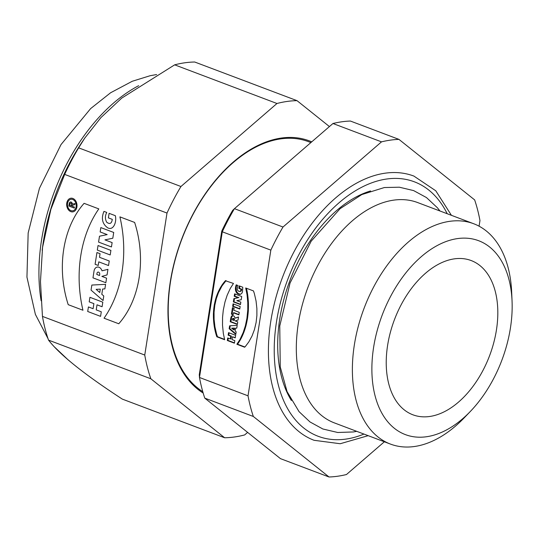 <?xml version="1.0" encoding="UTF-8"?>
<svg xmlns="http://www.w3.org/2000/svg" width="539" height="539" viewBox="0 0 539 539"><rect width="100%" height="100%" fill="white"/><g stroke="black" fill="none" stroke-linecap="round" stroke-linejoin="round"><path stroke-width="0.81" d="M470.23 411.567L464.146 417.893A117.772 72.671 -69.3 0 1 390.465 444.089L334.402 422.906A117.772 72.671 -69.3 0 1 296.928 334.759A117.772 72.671 -69.3 0 1 352.425 220.727A117.772 72.671 -69.3 0 1 417.651 202.563L473.714 223.746A117.772 72.671 -69.3 0 1 511.666 292.118L512.05 300.883A103.643 63.952 -69.3 0 1 470.23 411.567A103.643 63.952 -69.3 0 1 376.303 400.079A103.643 63.952 -69.3 0 1 421.255 256.699A103.643 63.952 -69.3 0 1 512.05 300.883M451.412 215.317L435.788 190.793L413.905 176.085A141.218 87.136 110.7 0 0 282.476 277.396A141.218 87.136 110.7 0 0 314.082 440.296L340.224 443.732L368.164 435.667M203.169 393.039A137.209 84.663 -69.3 0 1 185.517 229.668A137.209 84.663 -69.3 0 1 311.744 141.851M310.909 142.579L308.503 141.669A136.165 84.017 110.7 0 0 184.958 231.406A136.165 84.017 110.7 0 0 202.779 391.691M224.628 437.762L122.319 399.109C84.455 374.484 59.863 354.817 48.537 340.122L150.846 378.776L224.628 437.762A175.485 108.278 110.7 0 0 244.672 434.926L247.617 432.379M150.846 378.776A175.485 108.278 110.7 0 1 144.755 355.046L42.453 316.4A175.485 108.278 110.7 0 0 48.537 340.122M42.453 316.4L40.472 281.553L42.561 247.313L50.922 209.24L64.687 174.407L166.996 213.06L144.755 355.046M166.996 213.06A175.485 108.278 110.7 0 1 180.949 186.501L78.647 147.848A175.485 108.278 110.7 0 0 64.687 174.407M78.647 147.848L84.764 138.105L100.894 117.617L121.72 98.118L174.663 64.842L276.972 103.495L180.949 186.501M276.972 103.495A175.485 108.278 110.7 0 1 297.016 100.658L194.707 62.012A175.485 108.278 110.7 0 0 174.663 64.842M390.465 444.089A117.772 72.671 -69.3 0 1 352.991 355.942A117.772 72.671 -69.3 0 1 408.488 241.903A117.772 72.671 -69.3 0 1 473.714 223.746M425.5 273.266A82.44 50.868 -69.3 0 1 471.16 260.546A82.44 50.868 -69.3 0 1 489.607 355.646A82.44 50.868 -69.3 0 1 412.887 414.794A82.44 50.868 -69.3 0 1 386.658 353.085A82.44 50.868 -69.3 0 1 425.5 273.266M297.016 100.658L329.423 126.571M232.329 328.231L233.906 328.197L233.656 329.814L231.635 328.197L234.526 328.11L234.276 329.72L233.656 329.814M232.491 318.69L233.549 318.697L233.751 320.375L232.221 319.795L232.491 318.69M231.635 328.197L232.949 328.143M232.592 328.136L231.972 328.224M234.526 328.11L233.906 328.197M233.313 328.143L232.693 328.231M232.814 318.441L233.838 318.387L234.384 318.947L234.371 320.287L233.751 320.375M234.404 320.173L233.778 320.26M234.431 320.025L233.811 320.112M234.458 319.876L233.838 319.964M234.485 319.378L233.859 319.465M234.384 318.947L233.764 319.034M234.169 318.61L233.549 318.697M233.838 318.387L233.219 318.482M224.554 339.381L217.48 336.713L216.563 333.924L214.953 326.836L214.098 319.324L214.064 312.297L214.818 305.283L216.307 298.7L218.45 292.697L221.987 285.939L226.057 280.644L225.417 280.752L233.468 283.447L230.288 288.426L227.148 295.278L224.972 302.008L223.281 310.201L222.56 317.309L222.526 325.327L223.335 333.459L224.655 339.732L216.853 336.801L214.178 326.014L213.377 314.21L214.306 304.73L216.53 296.14L220.397 287.631L225.417 280.752M217.48 336.713L216.853 336.801L217.473 336.707M232.45 336.814L235.247 337.872L235.644 335.325L228.543 332.637L228.145 335.184L230.732 336.168L230.301 338.923L227.714 337.946L227.317 340.493L234.418 343.175L234.815 340.628L232.019 339.57L232.45 336.814L235.294 337.562M229.115 332.859L228.765 335.096L231.359 336.08L230.928 338.836L230.301 338.923M228.287 338.162L227.936 340.405L234.465 342.871M235.543 328.15L236.776 328.11L237.214 325.334L229.614 325.812L229.156 328.716L235.792 334.409L236.183 331.896L235.098 330.993L235.543 328.15L236.789 328.042M230.227 325.772L229.782 328.628L235.873 333.863M238.501 317.094L235.172 318.138L234.162 316.157L232.302 315.632L231.278 316.561L230.685 318.576L230.247 321.749L237.355 324.431L237.753 321.884L235.166 320.907L238.036 320.058L238.521 316.966L235.172 318.138M232.814 315.591L231.615 317.154L230.867 321.662L237.403 324.128M233.03 307.857L232.06 314.082L233.165 314.507M233.427 312.815L238.851 314.87L239.249 312.317L233.825 310.269L234.142 308.274L232.457 307.641L231.433 314.176L233.117 314.81L233.427 312.815L234.054 312.728L238.898 314.56M233.63 304.036L233.279 306.273L239.808 308.739M235.193 294.051L234.856 296.201L238.831 297.589L234.485 298.559L233.98 301.813L240.509 304.279M236.803 300.681L241.216 299.745L241.721 296.517L234.62 293.829L234.236 296.288L238.211 297.676L233.865 298.646L233.353 301.901L240.461 304.582L240.845 302.136L236.803 300.681L237.497 300.587M239.862 286.115L239.511 288.352L241.667 289.167L240.738 291.309L238.831 291.363L237.524 290.204L237.214 288.608L237.989 285.502L236.197 284.828L235.395 288.661L235.711 290.993L236.682 292.832L238.225 294.038L240.293 294.368L241.681 293.512L242.469 291.997L242.793 287.226L239.282 285.899L238.885 288.439L241.041 289.254L240.765 290.676L239.835 291.491M236.709 285.016L236.035 288.143L236.453 291.249L238.009 293.438L240.448 294.328M246.417 288.25L247.718 294.974L248.418 302.911L248.324 311.064L247.542 318.253L245.979 325.751L243.817 332.448L241.014 338.64L237.497 344.185L244.895 346.988M219.427 290.548L218.807 290.636M219.232 290.959L218.612 291.047M219.036 291.383L218.41 291.471M218.841 291.808L218.214 291.895M218.645 292.246L218.025 292.333M218.45 292.697L217.83 292.785M218.261 293.149L217.635 293.236M218.073 293.614L217.446 293.701M217.884 294.085L217.257 294.173M217.695 294.563L217.076 294.651M217.513 295.049L216.894 295.136M217.332 295.547L216.712 295.635M217.156 296.052L216.53 296.14M216.981 296.565L216.355 296.652M216.806 297.09L216.186 297.178M216.638 297.616L216.018 297.703M216.469 298.155L215.849 298.242M216.307 298.7L215.688 298.788M216.152 299.26L215.533 299.347M215.998 299.825L215.378 299.913M215.849 300.398L215.223 300.486M215.701 300.978L215.081 301.065M215.56 301.564L214.94 301.651M215.425 302.163L214.805 302.251M215.29 302.77L214.67 302.857M215.169 303.383L214.542 303.47M215.048 304.009L214.421 304.097M214.926 304.643L214.306 304.73M214.818 305.283L214.199 305.37M214.717 305.93L214.091 306.017M214.616 306.583L213.996 306.671M214.529 307.237L213.902 307.324M214.441 307.884L213.821 307.971M214.367 308.524L213.747 308.611M214.3 309.164L213.68 309.251M214.239 309.797L213.619 309.885M214.185 310.43L213.565 310.518M214.138 311.057L213.518 311.144M214.098 311.677L213.478 311.764M214.064 312.297L213.444 312.384M214.037 312.91L213.417 312.997M214.017 313.516L213.397 313.61M214.003 314.122L213.377 314.21M213.99 314.722L213.37 314.81M213.99 315.315L213.363 315.403M213.99 315.908L213.363 315.995M213.996 316.487L213.37 316.575M214.003 317.067L213.383 317.154M214.023 317.639L213.397 317.727M214.044 318.205L213.417 318.293M214.071 318.765L213.444 318.852M214.098 319.324L213.478 319.411M214.131 319.87L213.511 319.957M214.172 320.415L213.545 320.503M214.212 320.948L213.585 321.035M214.259 321.48L213.633 321.567M214.306 321.999L213.68 322.093M214.36 322.517L213.734 322.605M228.765 335.096L228.145 335.184M231.359 336.08L230.732 336.168M227.936 340.405L227.317 340.493M229.782 328.628L229.156 328.716M236.722 317.687L236.102 317.774M236.419 317.794L235.799 317.882M236.116 317.916L235.489 318.003M232.686 315.638L232.06 315.726M232.457 315.78L231.837 315.867M232.255 315.969L231.635 316.056M232.066 316.198L231.447 316.285M231.898 316.474L231.278 316.561M231.75 316.791L231.13 316.878M231.615 317.154L230.995 317.242M231.494 317.559L230.874 317.646M231.393 318.003L230.773 318.091M231.312 318.488L230.685 318.576M230.968 320.853L230.342 320.941M230.914 321.271L230.294 321.359M230.867 321.662L230.247 321.749M232.06 314.082L231.433 314.176M239.761 309.042L240.158 306.502L233.057 303.821L232.659 306.361L239.761 309.042M233.279 306.273L232.659 306.361M234.856 296.201L234.236 296.288M237.342 297.137L236.722 297.225M237.814 297.306L237.194 297.393M238.319 297.461L237.699 297.548M238.831 297.589L238.211 297.676M238.447 297.663L237.827 297.75M238.056 297.737L237.429 297.831M234.485 298.559L233.865 298.646M233.98 301.813L233.353 301.901M239.511 288.352L238.885 288.439M241.667 289.167L241.041 289.254M241.667 289.328L241.048 289.416M241.661 289.51L241.034 289.598M241.634 289.706L241.014 289.793M241.533 290.191L240.906 290.278M241.384 290.588L240.765 290.676M241.202 290.905L240.583 290.993M240.987 291.141L240.367 291.228M240.738 291.309L240.111 291.397M236.661 285.138L236.042 285.225M236.513 285.596L235.887 285.683M236.372 286.101L235.745 286.189M236.244 286.66L235.617 286.748M236.129 287.267L235.509 287.354M236.075 287.711L235.449 287.799M236.035 288.143L235.415 288.23M236.021 288.574L235.395 288.661M236.021 288.985L235.402 289.072M236.048 289.396L235.422 289.483M236.089 289.787L235.469 289.874M236.149 290.171L235.53 290.258M236.23 290.541L235.61 290.629M236.331 290.905L235.711 290.993M236.453 291.249L235.833 291.336M236.587 291.579L235.967 291.666M236.742 291.895L236.122 291.983M236.911 292.192L236.291 292.279M237.099 292.475L236.48 292.562M237.301 292.744L236.682 292.832M237.524 292.994L236.904 293.081M237.76 293.223L237.14 293.31M238.009 293.438L237.389 293.526M238.272 293.627L237.652 293.715M238.555 293.802L237.935 293.89M238.851 293.95L238.225 294.038M239.154 294.078L238.534 294.166M239.471 294.186L238.851 294.274M239.781 294.267L239.154 294.355M240.077 294.314L239.457 294.402M240.367 294.328L239.747 294.415M236.877 344.273L244.659 347.224L245.434 346.415L248.85 341.854L252.03 335.992L254.428 329.639L256.113 322.504L256.887 315.51L256.881 308.517L256.059 301.025L254.381 293.64L253.478 290.919L245.696 287.981L247.044 294.678L247.778 302.467L247.772 309.912L246.923 318.34L245.36 325.839L243.197 332.536L240.064 339.341L236.877 344.273L237.497 344.185L236.884 344.273M248.358 310.444L247.738 310.531M248.324 311.064L247.704 311.151M248.284 311.69L247.657 311.778M248.236 312.324L247.61 312.411M248.183 312.964L247.563 313.051M248.122 313.61L247.502 313.698M248.061 314.257L247.435 314.345M247.987 314.911L247.367 314.998M247.913 315.571L247.293 315.659M247.832 316.238L247.206 316.326M247.745 316.905L247.118 316.993M247.644 317.579L247.024 317.666M247.542 318.253L246.923 318.34M247.435 318.926L246.815 319.014M247.327 319.593L246.7 319.681M247.206 320.247L246.586 320.334M247.084 320.894L246.464 320.981M246.963 321.527L246.336 321.621M246.835 322.16L246.208 322.248M246.7 322.78L246.074 322.868M246.559 323.393L245.939 323.481M246.417 323.993L245.797 324.08M246.276 324.586L245.656 324.673M246.128 325.172L245.508 325.26M245.979 325.751L245.36 325.839M245.824 326.317L245.205 326.405M245.669 326.877L245.05 326.964M479.077 226.185L479.959 220.559A175.775 108.46 110.7 0 0 474.657 199.908L398.961 139.385A175.775 108.46 110.7 0 0 381.511 141.858L282.995 227.02A175.775 108.46 110.7 0 0 270.841 250.136L248.028 395.821A175.775 108.46 110.7 0 0 253.33 416.472L329.026 476.988A175.775 108.46 110.7 0 0 346.476 474.522L384.354 441.778M398.961 139.385L350.404 121.046A175.775 108.46 110.7 0 0 332.954 123.512L234.445 208.674A175.775 108.46 110.7 0 0 222.29 231.797L199.477 377.475A175.775 108.46 110.7 0 0 204.773 398.126L253.33 416.472M204.773 398.126L280.475 458.649L329.026 476.988M332.954 123.512L381.511 141.858M282.995 227.02L234.445 208.674L232.619 210.439A171.065 105.556 -69.3 0 0 221.772 231.076L222.29 231.797L270.841 250.136M248.028 395.821L199.477 377.475L199.282 374.693L221.772 231.076M107.066 274.917L107.941 269.345L102.012 270.807A5.592 4.171 -98.1 0 0 97.714 267.027A5.592 4.171 -98.1 0 0 94.035 271.043L92.971 277.854L105.846 282.719L106.56 278.158L101.878 276.392L107.066 274.917M70.016 203.782L69.774 205.305L71.337 205.898L71.572 204.375A1.058 0.788 -98.1 0 0 70.016 203.782M100.577 316.359L101.292 311.798L96.218 309.885L97.013 304.818L102.087 306.731L102.801 302.177L89.925 297.312L89.211 301.874L93.894 303.639L93.099 308.706L88.416 306.94L87.702 311.495L100.577 316.359M91.846 285.05L91.051 290.117L103.057 300.553L103.771 295.992L101.804 294.287L102.632 289.019L104.876 288.897L105.59 284.343L91.846 285.05M109.1 213.329L115.346 215.688C116.902 222.203 113.311 231.009 107.598 227.761C102.282 223.874 101.069 218.416 103.953 211.382L106.762 212.44C104.99 215.782 104.97 219.043 106.702 222.223C109.808 224.527 111.667 223.577 112.294 219.36L108.386 217.891L109.1 213.329M74.301 208.088L68.837 206.026L69.235 203.493A2.122 1.583 81.9 0 1 70.926 201.997A2.122 1.583 81.9 0 1 72.388 204.173L75.009 203.526L74.833 204.658L72.253 205.298L72.118 206.188L74.456 207.077L74.301 208.088M100.84 227.593L100.16 231.952L107.18 234.606L99.493 236.21L98.576 242.085L111.445 246.95L112.132 242.59L104.943 239.875L112.813 238.231L113.716 232.457L100.84 227.593M97.316 250.089L110.192 254.954L110.906 250.392L98.031 245.528L97.316 250.089M99.54 275.503L96.804 274.472L96.973 273.408A1.853 1.381 81.9 0 1 98.617 272.155A1.853 1.381 81.9 0 1 99.702 274.439L99.54 275.503M109.249 260.984L99.499 257.298L100.059 253.701L96.939 252.522L95.1 264.278L98.219 265.457L98.785 261.86L108.534 265.545L109.249 260.984M134.629 222.432L119.907 216.873A109.073 81.301 81.9 0 1 104.04 318.205L118.762 323.764A91.684 68.345 -98.1 0 0 134.629 222.432M100.294 289.133L96.131 289.349L99.769 292.515L100.294 289.133M84.091 203.338L98.812 208.903A109.073 81.301 -98.1 0 0 82.945 310.235L68.217 304.67A91.684 68.345 81.9 0 1 84.091 203.338M72.711 199.47A5.828 4.346 -98.1 0 0 67.685 206.43A5.828 4.346 -98.1 0 0 75.123 209.233A5.828 4.346 -98.1 0 0 72.711 199.47M72.873 198.46A6.892 5.134 -98.1 0 0 66.93 206.68A6.892 5.134 -98.1 0 0 75.716 210.001A6.892 5.134 -98.1 0 0 72.873 198.46M370.562 190.941A123.889 76.444 110.7 0 0 290.029 280.246A123.889 76.444 110.7 0 0 291.39 400.49M447.202 213.727A136.023 83.936 110.7 0 0 337.057 204.53A136.023 83.936 110.7 0 0 275.24 368.144A136.023 83.936 110.7 0 0 363.953 434.07M84.764 138.105L82.528 141.427A158.735 97.943 110.7 0 0 75.925 151.836A158.735 97.943 110.7 0 0 42.574 247.179A158.735 97.943 110.7 0 0 42.183 250.318M41.126 300.775A156.633 96.649 -69.3 0 1 138.658 85.688M225.908 280.583L225.524 280.644M225.996 280.617L225.47 280.691M225.969 280.731L225.349 280.819M225.895 280.812L225.275 280.9M225.814 280.893L225.194 280.981M225.733 280.987L225.107 281.075M225.639 281.088L225.019 281.176M225.538 281.196L224.918 281.284M225.437 281.311L224.81 281.398M225.322 281.439L224.702 281.526M225.208 281.567L224.588 281.654M225.086 281.708L224.467 281.796M224.958 281.857L224.339 281.944M224.83 282.018L224.204 282.106M224.689 282.18L224.069 282.268M224.547 282.355L223.928 282.443M224.406 282.537L223.779 282.625M224.251 282.726L223.631 282.813M224.096 282.928L223.476 283.015M223.941 283.13L223.314 283.218M223.779 283.346L223.153 283.433M223.611 283.568L222.991 283.655M223.442 283.797L222.823 283.885M223.267 284.04L222.647 284.127M223.092 284.282L222.472 284.37M222.917 284.538L222.297 284.626M222.735 284.801L222.115 284.888M222.553 285.077L221.927 285.165M222.364 285.353L221.745 285.441M222.176 285.643L221.556 285.731M221.987 285.939L221.367 286.027M221.798 286.243L221.172 286.33M221.603 286.559L220.983 286.647M221.408 286.876L220.788 286.964M221.212 287.206L220.592 287.294M221.017 287.543L220.397 287.631M220.822 287.893L220.195 287.981M220.619 288.244L220 288.331M220.424 288.608L219.797 288.695M220.222 288.978L219.602 289.066M220.027 289.362L219.4 289.45M219.824 289.746L219.205 289.834M219.629 290.144L219.002 290.231M214.414 323.029L213.788 323.117M214.468 323.528L213.848 323.616M214.535 324.027L213.909 324.114M214.596 324.512L213.976 324.599M214.663 324.99L214.044 325.078M214.731 325.462L214.111 325.549M214.805 325.927L214.178 326.014M214.879 326.385L214.252 326.472M214.953 326.836L214.327 326.924M215.027 327.274L214.407 327.362M215.108 327.705L214.482 327.793M215.182 328.13L214.562 328.217M215.263 328.547L214.643 328.635M215.344 328.952L214.724 329.039M215.425 329.349L214.805 329.437M215.512 329.74L214.886 329.828M215.593 330.117L214.973 330.205M215.674 330.488L215.054 330.575M215.762 330.852L215.142 330.939M215.843 331.202L215.223 331.29M215.93 331.546L215.304 331.633M216.011 331.883L215.391 331.97M216.092 332.199L215.472 332.293M216.173 332.516L215.553 332.603M216.254 332.819L215.634 332.907M216.334 333.109L215.715 333.196M216.415 333.392L215.789 333.479M216.489 333.661L215.869 333.756M216.563 333.924L215.944 334.012M216.638 334.173L216.018 334.261M216.712 334.416L216.085 334.503M216.779 334.645L216.159 334.732M216.846 334.86L216.227 334.948M216.914 335.069L216.287 335.157M216.974 335.258L216.355 335.346M217.035 335.44L216.408 335.534M217.089 335.615L216.469 335.703M217.143 335.77L216.523 335.864M217.19 335.918L216.57 336.006M217.237 336.053L216.617 336.141M217.284 336.181L216.658 336.269M217.325 336.289L216.698 336.376M217.358 336.39L216.732 336.477M217.385 336.471L216.766 336.558M217.412 336.545L216.793 336.632M217.439 336.606L216.813 336.693M217.453 336.653L216.833 336.74M217.466 336.686L216.846 336.774M231.231 318.98L230.611 319.068M231.157 319.465L230.537 319.553M231.09 319.944L230.47 320.031M231.022 320.409L230.402 320.496M237.645 297.831L237.025 297.919M237.234 297.919L236.608 298.013M236.816 298.02L236.197 298.107M246.175 288.163L245.764 288.224M246.35 288.23L245.784 288.304M246.431 288.318L245.811 288.405M246.464 288.432L245.838 288.52M246.491 288.554L245.872 288.641M246.525 288.688L245.905 288.776M246.566 288.837L245.946 288.931M246.606 288.998L245.986 289.086M246.646 289.173L246.027 289.261M246.694 289.362L246.067 289.45M246.734 289.558L246.114 289.645M246.781 289.766L246.161 289.854M246.835 289.982L246.208 290.07M246.882 290.218L246.262 290.305M246.936 290.46L246.31 290.548M246.99 290.71L246.363 290.804M247.044 290.979L246.417 291.067M247.098 291.255L246.478 291.343M247.152 291.538L246.532 291.626M247.206 291.835L246.586 291.929M247.266 292.145L246.646 292.232M247.32 292.461L246.7 292.556M247.381 292.792L246.761 292.879M247.435 293.135L246.815 293.223M247.495 293.479L246.875 293.566M247.549 293.843L246.929 293.93M247.61 294.206L246.983 294.294M247.664 294.59L247.044 294.678M247.718 294.974L247.098 295.062M247.772 295.372L247.152 295.46M247.825 295.776L247.206 295.864M247.879 296.194L247.26 296.282M247.933 296.618L247.307 296.706M247.98 297.056L247.361 297.144M248.028 297.494L247.408 297.582M248.075 297.946L247.455 298.033M248.122 298.411L247.502 298.498M248.162 298.875L247.542 298.963M248.203 299.354L247.583 299.441M248.243 299.839L247.623 299.927M248.277 300.331L247.657 300.418M248.311 300.829L247.691 300.917M248.344 301.341L247.724 301.429M248.371 301.86L247.751 301.948M248.398 302.379L247.778 302.467M248.418 302.911L247.799 302.999M248.439 303.45L247.819 303.538M248.452 303.996L247.832 304.084M248.466 304.548L247.846 304.636M248.472 305.108L247.852 305.195M248.479 305.674L247.859 305.768M248.479 306.253L247.859 306.341M248.479 306.832L247.852 306.92M248.466 307.419L247.846 307.506M248.459 308.012L247.832 308.099M248.439 308.611L247.819 308.699M248.418 309.211L247.799 309.305M248.391 309.824L247.772 309.912M245.508 327.429L244.888 327.517M245.346 327.968L244.726 328.056M245.184 328.5L244.565 328.588M245.023 329.026L244.396 329.113M244.854 329.545L244.228 329.632M244.686 330.05L244.059 330.137M244.511 330.548L243.891 330.636M244.342 331.034L243.716 331.121M244.167 331.512L243.547 331.6M243.992 331.984L243.372 332.071M243.817 332.448L243.197 332.536M243.641 332.9L243.015 332.987M243.46 333.345L242.84 333.432M243.284 333.782L242.665 333.87M243.109 334.207L242.483 334.295M242.927 334.625L242.307 334.712M242.752 335.036L242.132 335.123M242.577 335.44L241.95 335.527M242.395 335.831L241.775 335.918M242.22 336.208L241.6 336.296M242.045 336.585L241.425 336.673M241.87 336.949L241.25 337.037M241.694 337.306L241.074 337.394M241.526 337.65L240.899 337.737M241.351 337.993L240.731 338.081M241.182 338.317L240.562 338.404M241.014 338.64L240.394 338.728M240.845 338.95L240.226 339.038M240.684 339.253L240.064 339.341M240.522 339.55L239.902 339.637M240.36 339.833L239.74 339.92M240.205 340.109L239.585 340.197M240.05 340.372L239.431 340.459M239.902 340.635L239.276 340.722M239.754 340.884L239.127 340.971M239.606 341.12L238.986 341.207M239.464 341.349L238.844 341.436M239.329 341.571L238.703 341.659M239.195 341.787L238.568 341.874M239.06 341.989L238.44 342.076M238.932 342.184L238.312 342.272M238.811 342.373L238.191 342.46M238.696 342.548L238.07 342.636M238.582 342.716L237.962 342.804M238.474 342.871L237.847 342.959M238.366 343.026L237.746 343.114M238.272 343.168L237.645 343.255M238.177 343.296L237.551 343.383M238.09 343.417L237.463 343.505M238.002 343.532L237.382 343.619M237.928 343.639L237.301 343.727M237.854 343.734L237.234 343.821M237.787 343.821L237.167 343.909M237.733 343.895L237.106 343.983M237.679 343.963L237.059 344.05M237.632 344.023L237.012 344.111M237.591 344.071L236.971 344.165M237.558 344.118L236.938 344.205L237.531 344.145M237.517 344.172L236.891 344.259M356.717 431.341L353.375 431.955L337.71 432.487L322.848 428.99L309.986 421.943L299.037 411.628L287.065 391.597L280.253 366.951L279.761 325.974L290.043 283.036L311.165 241.202L340.069 208.701L361.797 194.579L384.354 187.538L399.352 187.208L413.602 190.584L426.47 197.564L437.439 207.811L439.965 210.992M42.197 250.224L42.561 247.313M68.237 359.971L54.533 347.042M48.032 338.654L35.379 314.372L26.95 277.134L28.163 232.976L39.455 188.252L61.008 144.593L90.64 108.595L110.583 92.775L132.25 81.268L150.165 75.709L156.654 74.544"/></g></svg>
